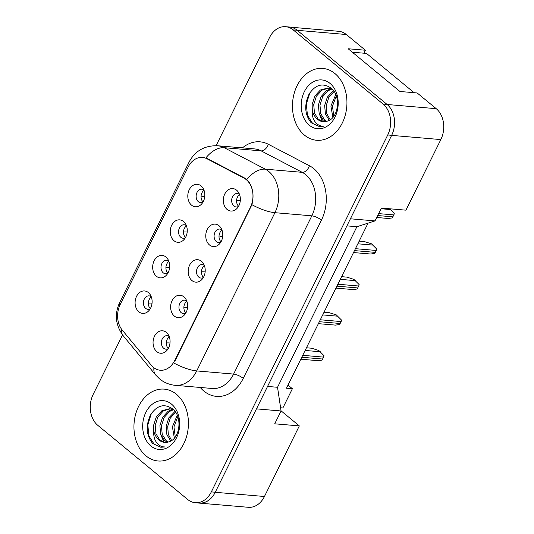 <?xml version="1.0" encoding="UTF-8"?>
<svg xmlns="http://www.w3.org/2000/svg" width="534" height="534" viewBox="0 0 534 534"><rect width="100%" height="100%" fill="white"/><g stroke="black" fill="none" stroke-linecap="round" stroke-linejoin="round"><path stroke-width="0.8" d="M173.991 240.707A11.267 8.491 94.9 0 1 171.688 225.261A11.267 8.491 94.9 0 1 183.509 221.456A11.267 8.491 94.9 0 1 185.265 223.432A11.267 8.491 94.9 0 1 183.87 239.733A11.267 8.491 94.9 0 1 173.991 240.707M186.386 225.615A6.762 5.093 -85.1 0 0 184.243 224.767A6.762 5.093 -85.1 0 0 178.877 229.48A6.762 5.093 -85.1 0 0 180.812 237.283A6.762 5.093 -85.1 0 0 183.095 238.244A6.762 5.093 -85.1 0 0 185.345 237.763M156.422 276.258A11.267 8.491 94.9 0 1 154.119 260.812A11.267 8.491 94.9 0 1 165.934 257.008A11.267 8.491 94.9 0 1 167.696 258.983A11.267 8.491 94.9 0 1 166.301 275.284A11.267 8.491 94.9 0 1 156.422 276.258M168.811 261.166A6.762 5.093 -85.1 0 0 166.675 260.318A6.762 5.093 -85.1 0 0 161.308 265.031A6.762 5.093 -85.1 0 0 163.244 272.827A6.762 5.093 -85.1 0 0 165.527 273.788A6.762 5.093 -85.1 0 0 167.776 273.315M138.853 311.809A11.267 8.491 94.9 0 1 136.55 296.357A11.267 8.491 94.9 0 1 148.365 292.559A11.267 8.491 94.9 0 1 150.127 294.534A11.267 8.491 94.9 0 1 148.732 310.835A11.267 8.491 94.9 0 1 138.853 311.809M151.242 296.717A6.762 5.093 -85.1 0 0 149.106 295.869A6.762 5.093 -85.1 0 0 143.733 300.582A6.762 5.093 -85.1 0 0 145.675 308.378A6.762 5.093 -85.1 0 0 147.951 309.34A6.762 5.093 -85.1 0 0 150.208 308.866M191.559 205.163A11.267 8.491 94.9 0 1 189.256 189.71A11.267 8.491 94.9 0 1 201.078 185.912A11.267 8.491 94.9 0 1 202.833 187.881A11.267 8.491 94.9 0 1 201.445 204.182A11.267 8.491 94.9 0 1 191.559 205.163M203.955 190.071A6.762 5.093 -85.1 0 0 201.812 189.216A6.762 5.093 -85.1 0 0 196.445 193.935A6.762 5.093 -85.1 0 0 198.388 201.732A6.762 5.093 -85.1 0 0 200.664 202.693A6.762 5.093 -85.1 0 0 202.913 202.219M209.522 244.993A11.267 8.491 94.9 0 1 207.212 229.54A11.267 8.491 94.9 0 1 219.033 225.742A11.267 8.491 94.9 0 1 220.789 227.718A11.267 8.491 94.9 0 1 219.401 244.018A11.267 8.491 94.9 0 1 209.522 244.993M221.91 229.9A6.762 5.093 -85.1 0 0 219.774 229.053A6.762 5.093 -85.1 0 0 214.401 233.765A6.762 5.093 -85.1 0 0 216.343 241.562A6.762 5.093 -85.1 0 0 218.62 242.523A6.762 5.093 -85.1 0 0 220.876 242.049M191.946 280.544A11.267 8.491 94.9 0 1 189.643 265.091A11.267 8.491 94.9 0 1 201.465 261.293A11.267 8.491 94.9 0 1 203.22 263.262A11.267 8.491 94.9 0 1 201.832 279.562A11.267 8.491 94.9 0 1 191.946 280.544M204.342 265.451A6.762 5.093 -85.1 0 0 202.199 264.604A6.762 5.093 -85.1 0 0 196.832 269.316A6.762 5.093 -85.1 0 0 198.775 277.113A6.762 5.093 -85.1 0 0 201.051 278.074A6.762 5.093 -85.1 0 0 203.3 277.6M174.378 316.095A11.267 8.491 94.9 0 1 172.075 300.642A11.267 8.491 94.9 0 1 183.896 296.844A11.267 8.491 94.9 0 1 185.652 298.813A11.267 8.491 94.9 0 1 184.257 315.113A11.267 8.491 94.9 0 1 174.378 316.095M186.773 301.002A6.762 5.093 -85.1 0 0 184.631 300.155A6.762 5.093 -85.1 0 0 179.264 304.867A6.762 5.093 -85.1 0 0 181.2 312.664A6.762 5.093 -85.1 0 0 183.482 313.625A6.762 5.093 -85.1 0 0 185.732 313.151M156.809 351.646A11.267 8.491 94.9 0 1 154.506 336.193A11.267 8.491 94.9 0 1 166.321 332.395A11.267 8.491 94.9 0 1 168.083 334.364A11.267 8.491 94.9 0 1 166.688 350.664A11.267 8.491 94.9 0 1 156.809 351.646M169.198 336.553A6.762 5.093 -85.1 0 0 167.062 335.699A6.762 5.093 -85.1 0 0 161.695 340.418A6.762 5.093 -85.1 0 0 163.631 348.215A6.762 5.093 -85.1 0 0 165.914 349.176A6.762 5.093 -85.1 0 0 168.163 348.702M227.09 209.441A11.267 8.491 94.9 0 1 224.781 193.996A11.267 8.491 94.9 0 1 236.602 190.191A11.267 8.491 94.9 0 1 238.364 192.167A11.267 8.491 94.9 0 1 236.969 208.467A11.267 8.491 94.9 0 1 227.09 209.441M239.479 194.349A6.762 5.093 -85.1 0 0 237.343 193.502A6.762 5.093 -85.1 0 0 231.97 198.214A6.762 5.093 -85.1 0 0 233.912 206.011A6.762 5.093 -85.1 0 0 236.188 206.972A6.762 5.093 -85.1 0 0 238.444 206.498M185.505 237.496A6.762 5.093 94.9 0 1 186.493 225.915M167.93 273.048A6.762 5.093 94.9 0 1 168.924 261.46M150.361 308.599A6.762 5.093 94.9 0 1 151.349 297.011M203.074 201.945A6.762 5.093 94.9 0 1 204.061 190.364M221.029 241.782A6.762 5.093 94.9 0 1 222.017 230.194M203.461 277.326A6.762 5.093 94.9 0 1 204.449 265.745M185.892 312.877A6.762 5.093 94.9 0 1 186.88 301.296M168.317 348.428A6.762 5.093 94.9 0 1 169.311 336.847M238.598 206.231A6.762 5.093 94.9 0 1 239.586 194.643M207.005 158.778A20.285 15.286 94.9 0 0 202.506 157.45A20.285 15.286 94.9 0 0 188.068 167.175L120.223 304.447A20.285 15.286 -85.1 0 0 122.293 330.172L151.336 365.276A20.285 15.286 94.9 0 0 160.253 370.242A20.285 15.286 94.9 0 0 174.691 360.523L250.359 207.412A20.285 15.286 -85.1 0 0 246.214 179.598A20.285 15.286 -85.1 0 0 243.871 178.042L207.005 158.778L207.9 158.858M363.908 53.2L365.376 50.236L346.306 34.51A22.535 16.981 -85.1 0 0 338.71 31.299L290.83 27.214M197.9 502.921A22.535 16.981 -85.1 0 0 199.195 503.101A22.535 16.981 -85.1 0 0 215.235 492.295L256.467 408.87L281.071 410.973L277.533 387.284L356.886 226.73L375.008 220.902L381.349 208.066L405.953 210.169L440.837 139.581A22.535 16.981 -85.1 0 0 436.231 108.682L417.161 92.956L399.939 91.481L348.155 48.761L365.376 50.236M199.195 503.101L248.403 507.3A22.535 16.981 -85.1 0 0 264.443 496.493L299.327 425.905L281.044 410.826M288.013 385.107L292.385 388.712L286.478 388.211L368.066 223.132M356.886 226.73L346.906 225.875M375.008 220.902L350.404 218.8L391.636 135.382A22.535 16.981 -85.1 0 0 391.669 135.316A22.535 16.981 -85.1 0 0 387.057 104.417L297.131 30.238A22.535 16.981 -85.1 0 0 289.535 27.034L285.597 26.7A22.535 16.981 -85.1 0 0 269.557 37.507L216.103 145.662M277.533 387.284L267.561 386.429M281.071 410.973L274.723 423.809L299.327 425.905M292.385 388.712L282.873 407.963L280.59 407.769M381.65 208.093L379.681 211.451M334.925 73.538A36.058 27.174 -85.1 0 0 322.77 68.412A36.058 27.174 -85.1 0 0 294.134 93.55A36.058 27.174 -85.1 0 0 304.48 135.142A36.058 27.174 -85.1 0 0 316.629 140.268A36.058 27.174 -85.1 0 0 345.271 115.124A36.058 27.174 -85.1 0 0 334.925 73.538A36.058 27.174 -85.1 0 0 322.77 68.412A36.058 27.174 -85.1 0 0 294.134 93.55A36.058 27.174 -85.1 0 0 304.48 135.142A36.058 27.174 -85.1 0 0 316.629 140.268A36.058 27.174 -85.1 0 0 345.271 115.124A36.058 27.174 -85.1 0 0 334.925 73.538M176.414 394.259A36.058 27.174 -85.1 0 0 164.258 389.132A36.058 27.174 -85.1 0 0 135.623 414.271A36.058 27.174 -85.1 0 0 145.969 455.862A36.058 27.174 -85.1 0 0 158.124 460.989A36.058 27.174 -85.1 0 0 186.76 435.844A36.058 27.174 -85.1 0 0 176.414 394.259A36.058 27.174 -85.1 0 0 164.258 389.132A36.058 27.174 -85.1 0 0 135.623 414.271A36.058 27.174 -85.1 0 0 145.969 455.862A36.058 27.174 -85.1 0 0 158.124 460.989A36.058 27.174 -85.1 0 0 186.76 435.844A36.058 27.174 -85.1 0 0 176.414 394.259M203.013 157.437L207.746 158.778L244.619 178.042L248.43 181.313C253.003 187.794 254.164 195.591 251.914 204.702L175.205 360.497M122.553 334.938L93.163 394.419A22.535 16.981 -85.1 0 0 97.769 425.318L187.694 499.49A22.535 16.981 -85.1 0 0 195.29 502.701L199.229 503.035A22.535 16.981 -85.1 0 0 215.269 492.228L391.669 135.316L387.731 134.982A22.535 16.981 -85.1 0 0 383.118 104.077L293.193 29.904A22.535 16.981 -85.1 0 0 285.597 26.7M195.29 502.701A22.535 16.981 -85.1 0 0 211.331 491.894L387.731 134.982M240.28 200.797A28.943 0.828 -177 0 0 238.778 200.691L237.41 200.711M389.66 208.781L390.594 209.548L381.323 208.761M390.594 209.548L394.259 213.466A3.758 2.83 94.9 0 1 393.825 214.908L392.87 216.837A3.758 2.83 94.9 0 1 392.043 217.959L388.198 218.466L376.697 217.485M204.756 196.512A28.943 0.828 -177 0 0 203.254 196.412L201.885 196.425M337.027 108.789L337.575 104.05M332.862 117.407L330.906 106.039L335.752 94.578M333.797 116.232L332.468 106.173L336.3 95.993M329.284 120.304L325.406 113.982L324.659 105.505L327.335 97.121L333.516 90.693M330.166 119.783L326.815 113.575L326.221 105.639L328.77 97.482L334.064 91.468M325.853 121.538L322.997 119.736L319.158 113.448L318.411 104.971L321.088 96.587L326.621 90.553L331.1 88.711M326.688 121.338L324.559 119.87L320.72 113.582L319.973 105.105L322.649 96.721L328.183 90.687L331.861 89.031M312.29 110.238A16.981 12.796 -85.1 0 0 317.45 119.262A16.981 12.796 -85.1 0 0 323.177 121.679A16.981 12.796 -85.1 0 0 327.963 120.898C338.716 117.593 341.052 95.766 331.28 88.257C322.836 82.47 315.4 84.492 308.972 94.311C304.06 105.158 304.767 114.616 311.108 122.7L319.352 126.538L323.43 126.224C319.986 126.291 317.083 124.642 314.72 121.285C312.75 118.348 311.936 114.663 312.29 110.238L312.156 104.437L314.84 96.053L320.367 90.019L328.016 88.003L332.308 89.251M323.377 121.692L318.311 119.336L314.473 113.048L313.718 104.571L316.402 96.187L321.935 90.153L328.79 88.097M330.039 83.417A24.497 18.456 -85.1 0 0 304.347 91.674A24.497 18.456 -85.1 0 0 309.36 125.263A24.497 18.456 -85.1 0 0 335.052 116.999A24.497 18.456 -85.1 0 0 330.039 83.417M352.333 52.212L366.511 53.42L414.124 92.696M319.546 126.551L312.617 123.447L307.451 115.237L306.316 104.163L309.833 92.889M322.503 121.552L319.285 113.849M178.516 429.51L179.064 424.77M174.351 438.127L172.395 426.759L177.241 415.298M175.286 436.952L173.957 426.893L177.795 416.714M170.773 441.024L166.895 434.703L166.147 426.225L168.824 417.842L175.005 411.414M171.654 440.503L168.303 434.296L167.709 426.359L170.259 418.202L175.559 412.188M167.342 442.259L164.492 440.457L160.647 434.169L159.9 425.691L162.576 417.308L168.11 411.273L172.589 409.431M168.177 442.059L166.054 440.59L162.209 434.302L161.462 425.825L164.138 417.441L169.672 411.407L173.35 409.752M153.779 430.958A16.981 12.796 -85.1 0 0 158.938 439.983A16.981 12.796 -85.1 0 0 164.666 442.399A16.981 12.796 -85.1 0 0 169.458 441.618C180.205 438.321 182.541 416.487 172.769 408.977C164.325 403.19 156.889 405.213 150.461 415.031C145.548 425.878 146.263 435.337 152.597 443.42L160.841 447.258L164.919 446.945C161.475 447.011 158.571 445.363 156.215 442.005C154.239 439.068 153.425 435.384 153.779 430.958L153.652 425.157L156.328 416.774L161.862 410.739L169.505 408.724L173.797 409.972M164.866 442.412L159.799 440.056L155.961 433.768L155.214 425.291L157.89 416.907L163.424 410.873L170.279 408.817M171.534 404.138A24.497 18.456 -85.1 0 0 145.842 412.395A24.497 18.456 -85.1 0 0 150.848 445.983A24.497 18.456 -85.1 0 0 176.54 437.72A24.497 18.456 -85.1 0 0 171.534 404.138M161.034 447.272L154.106 444.168L148.939 435.958L147.805 424.884L151.322 413.61M163.991 442.272L160.774 434.569M222.711 236.348A28.943 0.828 -177 0 0 221.209 236.242L219.841 236.255M353.528 252.555L370.629 254.017L374.467 253.503A3.758 2.83 94.9 0 0 375.302 252.382L376.256 250.459A3.758 2.83 94.9 0 0 376.69 249.011L371.457 243.804L364.335 241.575L359.168 241.134M205.143 271.899A28.943 0.828 -177 0 0 203.641 271.793L202.273 271.806M335.953 288.106L353.061 289.568L356.899 289.054A3.758 2.83 94.9 0 0 357.733 287.933L358.681 286.01A3.758 2.83 94.9 0 0 359.122 284.562L353.888 279.355L346.766 277.119L341.6 276.679M187.574 307.444A28.943 0.828 -177 0 0 186.072 307.344L184.704 307.357M318.384 323.657L335.492 325.113L339.33 324.605A3.758 2.83 94.9 0 0 340.165 323.484L341.113 321.561A3.758 2.83 94.9 0 0 341.553 320.113L336.313 314.906L329.198 312.67L324.031 312.23M170.006 342.995A28.943 0.828 -177 0 0 168.497 342.895L167.129 342.908M300.816 359.202L317.924 360.664L321.762 360.156A3.758 2.83 94.9 0 0 322.589 359.035L323.544 357.113A3.758 2.83 94.9 0 0 323.978 355.664L318.745 350.458L311.629 348.221L306.463 347.781M187.187 232.063A28.943 0.828 -177 0 0 185.685 231.963L184.317 231.976M169.618 267.614A28.943 0.828 -177 0 0 168.11 267.507L166.742 267.527M152.043 303.165A28.943 0.828 -177 0 0 150.541 303.058L149.173 303.072M243.871 178.042L244.766 178.122M264.443 496.493L215.235 492.295M346.306 34.51L297.224 30.318M436.231 108.682L387.143 104.49M440.837 139.581L391.636 135.382M174.691 360.523L175.172 360.563M250.359 207.412L250.846 207.452M242.463 147.871A37.56 28.302 94.9 0 1 268.355 144.287L309.44 165.754A37.56 28.302 94.9 0 1 321.448 220.142L243.244 378.386A7.509 2.283 26.3 0 0 233.612 374.08L311.823 215.836A30.051 22.642 -85.1 0 0 305.675 174.638A30.051 22.642 -85.1 0 0 302.211 172.328L261.126 150.862A30.051 22.642 -85.1 0 0 254.464 148.899L217.558 145.749A30.051 22.642 94.9 0 1 224.227 147.711A26.293 16.487 117.6 0 0 205.817 157.984M243.244 378.386A37.56 28.302 94.9 0 1 203.848 391.048A37.56 28.302 94.9 0 1 200.223 387.464M212.225 388.485A30.051 22.642 -85.1 0 0 233.612 374.08L196.712 370.93A30.051 22.642 94.9 0 1 175.319 385.334L212.225 388.485M268.355 144.287A7.509 4.713 -62.4 0 1 261.126 150.862L224.227 147.711L265.311 169.178A30.051 22.642 94.9 0 1 268.769 171.481A30.051 22.642 94.9 0 1 274.917 212.686A26.293 7.983 -153.7 0 1 251.914 204.702M246.808 179.564A26.293 16.487 117.6 0 1 265.311 169.178L302.211 172.328A7.509 4.713 -62.4 0 0 309.44 165.754M173.71 362.94A26.293 7.983 26.3 0 0 196.712 370.93L274.917 212.686L311.823 215.836A7.509 2.283 26.3 0 1 321.448 220.142M119.696 305.588A26.293 7.983 -153.7 0 1 119.589 302.685L189.076 162.096A26.293 7.983 26.3 0 0 189.23 165.106M121.532 329.178A26.293 13.71 140.4 0 0 123.287 335.859C115.551 325.38 114.316 314.326 119.589 302.685M153.946 367.779A26.293 13.71 140.4 0 0 155.648 374.975L123.287 335.859M211.331 491.894L215.269 492.228M383.118 104.077L387.057 104.417M293.193 29.904L297.131 30.238M393.825 214.908L378.613 213.613M392.87 216.837L377.658 215.536M373.026 245.099L357.853 243.804M376.256 250.459L355.437 248.684M375.302 252.382L354.489 250.606M355.457 280.65L340.278 279.355M358.681 286.01L337.868 284.235M357.733 287.933L336.921 286.157M337.882 316.201L322.71 314.906M341.113 321.561L320.3 319.779M340.165 323.484L319.345 321.708M320.313 351.752L305.141 350.451M323.544 357.113L302.731 355.33M322.589 359.035L301.777 357.259M202.506 157.45L204.288 157.603M155.648 374.975L159.559 378.886C164.145 382.624 169.398 384.774 175.319 385.334M189.076 162.096C195.064 150.888 204.555 145.442 217.558 145.749"/></g></svg>
